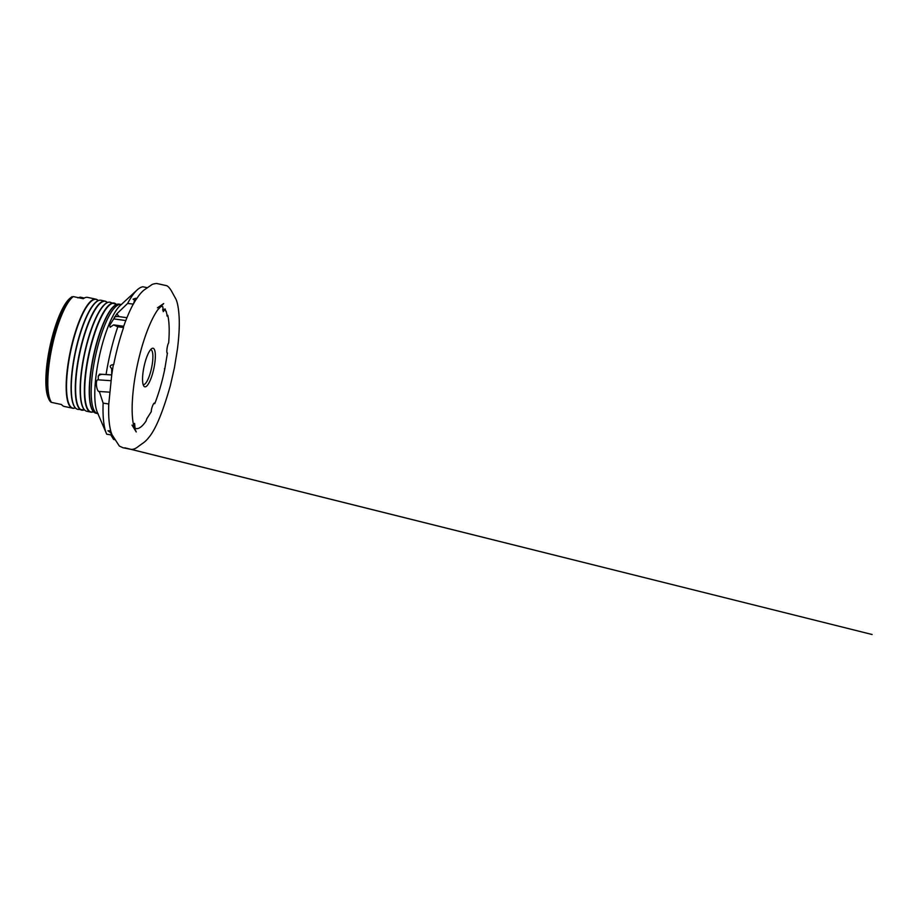 <?xml version="1.0" encoding="UTF-8"?>
<svg xmlns="http://www.w3.org/2000/svg" width="918" height="918" viewBox="0 0 918 918"><rect width="100%" height="100%" fill="white"/><g stroke="black" fill="none" stroke-linecap="round" stroke-linejoin="round"><path stroke-width="1.38" d="M165.676 311.087L165.171 308.964L162.612 309.928M133.994 426.663L135.072 428.281A62.401 15.813 102.1 0 0 136.403 428.637A62.401 15.813 102.1 0 0 146.008 421.144L146.937 418.413M165.171 308.964L163.243 311.661L162.83 306.796A62.401 15.813 102.1 0 0 161.488 306.451A62.401 15.813 102.1 0 0 160.317 306.509M167.328 315.494L167.764 315.322A62.401 15.813 102.1 0 1 168.648 342.907C167.122 344.904 166.089 354.119 167.501 353.097L167.133 352.971M164.437 368.761L164.815 368.921A62.401 15.813 102.1 0 1 154.763 403.656L154.408 403.45M133.466 424.472L134.602 423.405L135.072 428.281M103.126 403.128A77.973 19.76 102.1 0 0 106.431 433.526A77.973 19.76 102.1 0 0 106.74 434.214L112.111 435.086L110.286 432.355L107.957 430.806L110.699 430.691A77.973 19.76 102.1 0 1 108.772 403.977L111.732 374.888L99.592 374.142L98.226 376.196L98.295 379.845C94.795 378.916 96.688 392.445 99.316 391.481L103.126 403.128L108.772 403.977M99.316 391.481L109.265 392.135L99.316 391.481M147.396 287.713L142.978 286.795A77.973 19.76 102.1 0 0 137.149 289.939A77.973 19.76 102.1 0 0 127.636 303.433L116.85 313.807L109.667 325.397L110.149 327.221L113.648 324.892L117.802 326.797A77.973 19.76 102.1 0 0 106.075 374.51M113.958 318.925L125.812 320.554M154.408 403.277L154.763 403.656C154.293 400.948 151.137 408.189 151.286 411.666L147.041 418.401M166.147 311.168L166.973 314.702C166.892 316.331 167.156 316.538 167.764 315.322C167.156 316.538 166.892 316.331 166.973 314.702M167.432 353.074L164.804 368.921M99.592 374.142L111.491 374.946M98.295 379.845L110.63 380.672M113.648 324.892L123.7 326.269M110.791 434.868L113.625 439.458L114.865 439.722M117.802 326.797L123.276 327.496C126.363 318.58 129.61 310.95 133.007 304.604L136.392 298.855M153.972 367.957A19.714 4.992 102.1 0 0 151.654 348.668A19.714 4.992 102.1 0 0 143.931 367.12A19.714 4.992 102.1 0 0 143.69 385.87A19.714 4.992 102.1 0 0 153.972 367.957M143.116 384.435A17.786 4.51 102.1 0 0 143.415 384.55A17.786 4.51 102.1 0 0 151.654 367.521A17.786 4.51 102.1 0 0 150.85 349.758A17.786 4.51 102.1 0 0 150.529 349.735M112.593 368.6L111.686 368.508C109.563 366.741 109.804 365.49 112.398 364.733L113.373 364.79M123.551 327.634A77.973 19.76 102.1 0 0 113.66 364.802L112.455 364.721L113.316 364.779L111.732 374.888L111.686 368.508M110.711 431.173L110.286 432.355M110.447 430.232L112.111 435.086M124.837 447.812L872.1 634.51L131.159 449.35C133.408 449.545 135.853 448.535 138.48 446.343L142.76 443.268C141.969 443.819 145.71 441.569 148.59 437.714C155.498 429.773 162.738 412.411 170.346 385.606L174.386 367.866L177.507 348.645C179.033 336.08 179.584 325.603 179.136 317.192C178.677 309.022 177.656 303.089 176.072 299.406L171.333 290.754C169.21 287.334 167.386 285.578 165.86 285.509L156.703 283.49C153.799 283.742 151.895 284.339 151.022 285.257L144.619 289.652A77.973 19.76 102.1 0 0 136.885 298.43L136.243 299.36L136.885 298.43L135.657 298.27L135.577 299.75L136.243 299.36M134.533 301.873L134.625 300.312L133.397 304.099L127.636 303.433M134.625 300.312L133.064 299.176L135.6 298.27L135.956 299.52M64.708 406.513A55.769 14.137 -77.9 0 1 64.249 406.444A55.769 14.137 -77.9 0 1 61.552 404.54L51.546 402.394C50.57 402.05 50.203 401.568 50.456 400.936A54.231 13.747 102.1 0 1 50.329 348.255A54.231 13.747 102.1 0 1 71.719 297.352L73.268 296.583A55.769 14.137 102.1 0 0 51.718 348.599A55.769 14.137 102.1 0 0 51.546 402.394M73.268 296.583L83.274 298.717A55.769 14.137 -77.9 0 1 87.13 297.317A55.769 14.137 -77.9 0 1 87.589 297.386A55.769 14.137 -77.9 0 1 88.025 297.512M49.239 399.571A53.772 13.632 102.1 0 1 49.974 346.717A53.772 13.632 102.1 0 1 70.87 297.65L71.638 297.375M70.766 297.707A53.692 13.609 102.1 0 0 70.043 298.235A53.692 13.609 102.1 0 0 49.962 346.361A53.692 13.609 102.1 0 0 48.597 398.504A53.692 13.609 102.1 0 0 49.251 399.617M77.812 297.857L80.279 297.157L84.341 298.029M116.85 313.807L119.099 316.63L126.936 317.708M114.314 317.077A5.772 2.949 -176.9 0 1 119.099 316.63M98.226 376.196A5.772 5.577 94.7 0 1 102.69 374.36M137.149 289.939L120.178 305.545A57.995 14.699 102.1 0 0 99.224 356.907A57.995 14.699 102.1 0 0 97.331 412.331L106.431 433.526M121.05 304.546A55.769 14.137 102.1 0 0 120.958 304.524A55.769 14.137 102.1 0 0 120.499 304.455A55.769 14.137 102.1 0 0 95.277 356.987A55.769 14.137 102.1 0 0 97.629 413.593L98.215 413.846M119.696 304.283A55.769 14.137 102.1 0 0 119.248 304.156A55.769 14.137 102.1 0 0 118.789 304.099A55.769 14.137 102.1 0 0 93.579 356.62A55.769 14.137 102.1 0 0 95.92 413.226A55.769 14.137 102.1 0 0 96.379 413.295M117.045 304.34A55.596 14.091 102.1 0 0 112.639 307.392A55.596 14.091 102.1 0 0 93.498 355.679A55.596 14.091 102.1 0 0 91.215 407.569A55.596 14.091 102.1 0 0 93.98 412.159M116.471 304.489A55.596 14.091 102.1 0 0 113.935 303.227A55.596 14.091 102.1 0 0 88.61 356.482A55.596 14.091 102.1 0 0 91.582 412.09A55.596 14.091 102.1 0 0 93.521 411.78L90.79 412.125A55.769 14.137 102.1 0 0 91.249 412.193M91.352 412.205A55.769 14.137 102.1 0 0 93.005 411.952M116.07 304.122A55.769 14.137 102.1 0 0 114.119 303.066A55.769 14.137 102.1 0 0 113.66 302.997A55.769 14.137 102.1 0 0 88.449 355.53A55.769 14.137 102.1 0 0 90.79 412.125L86.831 411.275A55.769 14.137 102.1 0 0 87.279 411.344M110.596 302.343A55.769 14.137 102.1 0 0 110.16 302.217A55.769 14.137 102.1 0 0 109.701 302.148A55.769 14.137 102.1 0 0 84.479 354.681A55.769 14.137 102.1 0 0 86.831 411.275C84.8 410.794 83.228 408.9 82.115 405.618A55.596 14.091 102.1 0 0 84.881 410.22M107.945 302.389A55.596 14.091 102.1 0 0 103.539 305.453A55.596 14.091 102.1 0 0 84.41 353.728A55.596 14.091 102.1 0 0 82.115 405.618M106.993 302.183A55.769 14.137 102.1 0 0 105.054 301.127L107.417 302.527A55.619 14.103 102.1 0 0 104.824 301.265A55.619 14.103 102.1 0 0 79.499 354.543A55.619 14.103 102.1 0 0 82.471 410.162A55.619 14.103 102.1 0 0 84.433 409.841M82.264 410.254A55.769 14.137 102.1 0 0 83.928 410.013M101.508 300.393A55.769 14.137 102.1 0 0 101.06 300.266L105.054 301.127A55.769 14.137 102.1 0 0 104.595 301.058A55.769 14.137 102.1 0 0 79.373 353.591A55.769 14.137 102.1 0 0 81.725 410.185A55.769 14.137 102.1 0 0 82.184 410.254M98.857 300.438A55.596 14.091 102.1 0 0 94.451 303.502C96.608 301.184 98.639 300.071 100.555 300.197L101.06 300.266A55.769 14.137 102.1 0 0 100.601 300.197A55.769 14.137 102.1 0 0 75.379 352.73A55.769 14.137 102.1 0 0 77.732 409.336A55.769 14.137 102.1 0 0 78.191 409.405M94.451 303.502A55.596 14.091 102.1 0 0 75.31 351.789A55.596 14.091 102.1 0 0 73.027 403.679A55.596 14.091 102.1 0 0 75.792 408.269M97.87 300.232A55.769 14.137 102.1 0 0 95.931 299.176L98.306 300.588A55.596 14.091 102.1 0 0 95.747 299.337A55.596 14.091 102.1 0 0 70.411 352.592A55.596 14.091 102.1 0 0 73.394 408.2A55.596 14.091 102.1 0 0 75.333 407.89M73.165 408.315A55.769 14.137 102.1 0 0 74.806 408.062M87.589 297.386L95.931 299.176A55.769 14.137 102.1 0 0 95.472 299.107A55.769 14.137 102.1 0 0 70.261 351.64A55.769 14.137 102.1 0 0 72.602 408.235A55.769 14.137 102.1 0 0 73.061 408.303M124.756 447.823L129.966 449.154L122.886 447.72M132.031 425.091L136.243 431.953L134.108 427.099C132.605 421.878 131.963 414.626 132.181 405.343C132.789 387.04 136.025 367.567 141.888 346.935C146.719 330.549 151.963 318.225 157.609 309.963L163.702 303.56L157.437 307.828M112.639 307.392C114.796 305.074 116.827 303.961 118.743 304.087L121.601 304.535M91.215 407.569C92.316 410.851 93.888 412.733 95.92 413.226L97.629 413.593M103.539 305.453C105.696 303.124 107.739 302.022 109.655 302.137L116.506 304.478M73.027 403.679C74.128 406.961 75.701 408.843 77.732 409.336L84.456 409.864M64.249 406.444L73.107 408.303L75.356 407.913M50.605 401.866C38.304 389.002 55.459 306.704 72.052 296.732M70.789 297.684L70.043 298.235M48.597 398.504L49.767 400.294M122.978 447.743L119.351 446.056L112.019 434.742"/></g></svg>
